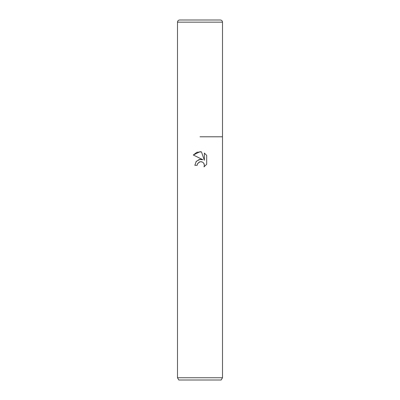 <?xml version="1.0" encoding="UTF-8"?>
<svg xmlns="http://www.w3.org/2000/svg" width="400" height="400" viewBox="0 0 400 400"><rect width="100%" height="100%" fill="white"/><g stroke="black" fill="none" stroke-linecap="round" stroke-linejoin="round"><path stroke-width="0.6" d="M200 161.755L197.57 163.65L197.19 165.285L194.825 165.285L196.29 161.34L200 159.37L202.865 159.715L193.315 155.01L200 151.715L201.45 151.87L204.37 160.27L204.37 153.075L206.685 155.42L206.685 164.295L203.995 166.865L204.375 165.26L204.105 163.885L203.325 162.72L202.16 161.94L200 161.755L201.57 161.755M222.5 377.75L221.2 380L178.8 380L177.5 377.75L222.5 377.75L222.5 22.16C222.37 20.85 221.65 20.13 220.34 20L200 20L220.34 20M200 136.785L222.5 136.785L200 136.785M197.19 165.285L197.43 163.965M201.45 151.87L196.905 152.265L193.315 155.01M206.685 155.42L204.365 153.075M202.865 159.715L199.115 159.55L196.015 161.68M197.57 163.65L199.485 161.91M203.83 163.36L204.375 165.26L204 166.865L206.685 164.29M177.5 377.75L177.5 22.16C177.63 20.85 178.35 20.13 179.66 20L200 20M177.5 22.16L222.5 22.16"/></g></svg>
